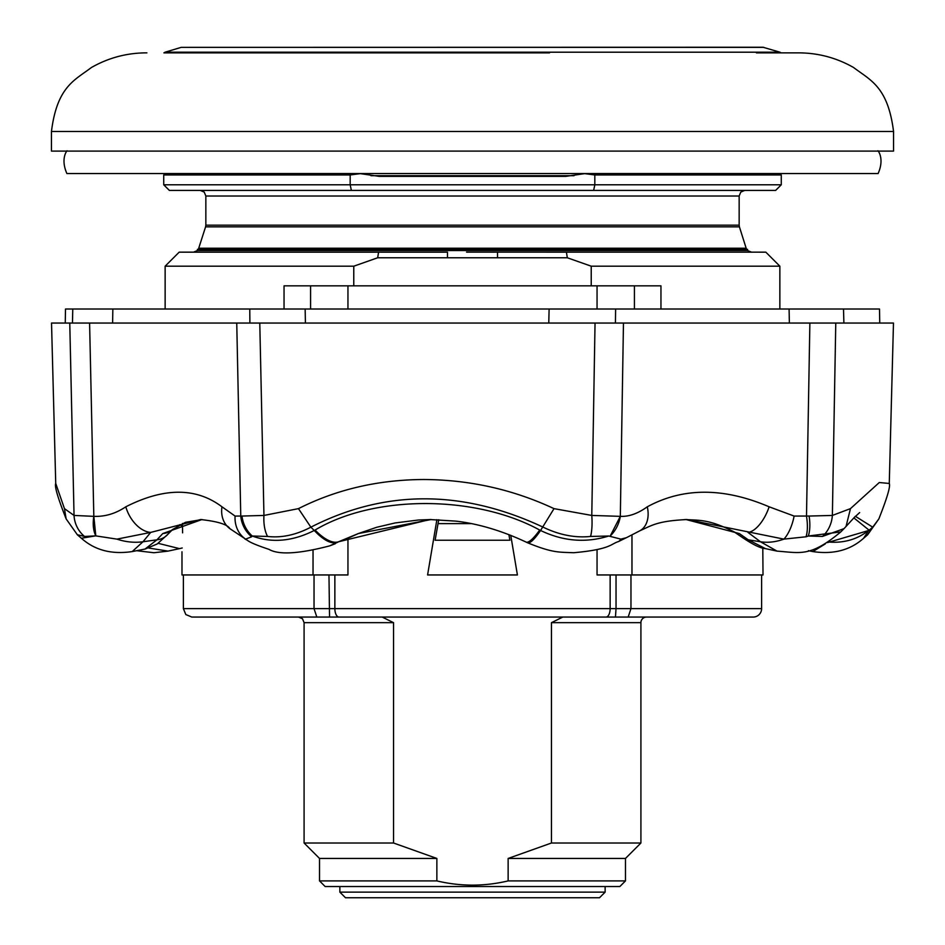 <?xml version="1.0" encoding="UTF-8"?>
<svg xmlns="http://www.w3.org/2000/svg" width="945" height="945" viewBox="0 0 945 945"><rect width="100%" height="100%" fill="white"/><g stroke="black" fill="none" stroke-linecap="round" stroke-linejoin="round"><path stroke-width="1.42" d="M83.739 309.015L112.845 309.015L112.609 323.048M789.37 323.048L789.087 309.015L821.866 309.015M55.731 483.462L64.449 508.634L66.15 518.911C57.834 497.873 54.361 486.061 55.731 483.462L51.526 323.048L259.78 323.048L249.893 323.048L249.763 309.015L304.739 309.015M554.538 309.015L578.057 309.015M806.061 536.784L783.901 539.122A28.067 11.978 -77.5 0 0 794.119 516.064L809.097 516.053A28.067 12.297 77.8 0 1 808.294 536.016L806.061 536.784A28.067 11.021 -101.9 0 0 806.498 516.313L809.877 323.048L835.77 323.048L595.043 323.048L623.464 323.048L620.322 516.348C628.803 516.797 637.792 513.619 647.301 506.803A28.067 19.337 61.9 0 1 639.753 530.83A28.067 19.337 61.9 0 1 639.753 530.842L626.405 537.693M548.773 323.048L549.116 309.015L843.507 309.015L843.897 323.048M615.62 309.015L615.431 323.048M72.458 323.048L72.777 309.015L305.152 309.015L305.412 323.048M251.63 536.784L245.617 539.122A28.067 24.783 -65.3 0 1 235.081 516.064L242.003 516.053A28.067 24.664 66.6 0 0 252.256 536.016L251.63 536.784A28.067 25.267 -115.7 0 1 240.774 516.313L236.746 323.048L249.893 323.048M93.827 516.348L89.598 323.048L69.765 323.048L74.041 515.438L93.827 516.348C104.978 516.797 115.644 513.619 125.803 506.803A28.067 17.955 63.7 0 0 150.692 532.413L116.932 539.122L95.799 535.886L93.827 516.348A28.067 16.443 -74.1 0 0 95.799 535.886L84.542 536.441A28.067 26.803 -107.1 0 1 74.041 515.438L64.449 508.634M242.003 516.053L263.95 515.438L259.78 323.048L595.043 323.048L591.783 515.438L620.322 516.348L610.293 535.886A28.067 21.877 -69.2 0 0 620.322 516.348M809.097 516.053L832.368 515.438L835.77 323.048L893.474 323.048L889.269 483.462L879.287 482.529L850.465 508.634L846.047 526.448L844.003 528.645L822.433 536.441L808.294 536.016L840.802 531.905C810.137 557.29 800.687 552.825 776.979 551.112L760.465 541.757L747.979 532.413A28.067 12.97 -67.4 0 0 769.124 506.803L794.119 516.064M65.252 323.048L65.5 309.015L72.777 309.015M305.152 309.015L549.116 309.015M843.507 309.015L879.5 309.015L879.748 323.048M116.932 539.122A56.133 47.616 35.9 0 0 142.978 541.757L150.692 532.413L200.623 519.537C217.716 521.404 227.473 524.44 229.871 528.657L229.871 528.657A28.067 22.987 -53.6 0 1 221.969 506.803L235.081 516.064M267.565 536.441A28.067 13.962 -84.2 0 1 263.95 515.438L298.455 508.634L310.87 527.168L314.248 530.476L315.075 530.05C373.925 494.731 475.311 494.719 539.701 530.05L540.575 530.488C563.173 541.32 585.888 543.162 608.745 536.016L590.578 536.441C575.103 538.059 559.275 534.964 543.115 527.168C462.471 489.38 385.052 489.38 310.87 527.168C295.986 534.964 281.551 538.059 267.565 536.441L252.256 536.016C271.888 543.245 292.548 541.402 314.248 530.476C323.509 540.245 331.175 544.237 337.235 542.465L329.64 545.879C298.927 553.888 278.716 555.058 268.994 549.364C257.276 545.478 250.082 542.465 247.401 540.327A56.133 28.007 119.7 0 1 245.617 539.122L229.871 528.657M620.865 539.122A56.133 17.435 63.2 0 1 618.302 541.639L626.346 537.717L620.865 539.122L608.745 536.016M742.108 537.303L734.135 531.87A22.456 16.384 -59.1 0 0 739.333 533.559L748.275 539.819L765.474 548.632C760.701 548.407 752.905 544.627 742.108 537.303L742.108 537.303A22.456 16.455 -52.3 0 0 748.275 539.819L760.465 541.757A56.133 42.265 130.7 0 0 783.901 539.122L687.109 519.537C656.988 520.967 651.743 525.526 639.753 530.83M201.994 519.549L185.503 522.302L172.569 529.507L168.068 534.079A22.456 18.817 -139.6 0 1 156.929 539.819L142.978 541.757L132.194 551.573C111.675 554.644 94.736 550.203 81.388 538.248L94.736 536.016M148.873 548.065L168.021 551.112L179.526 548.632L158.169 543.328M298.455 508.634C336.467 489.427 378.248 479.717 423.762 479.517C469.476 479.741 512.899 489.451 554.018 508.634L540.575 530.488C533.842 540.221 529.354 544.214 527.121 542.465M539.701 530.05A56.133 9.887 115.9 0 1 526.046 542.064L527.57 542.784C552.813 553.073 558.861 552.093 573.698 552.731C610.919 549.399 610.919 543.8 618.302 541.639M315.075 530.05A56.133 21.156 62.4 0 0 338.605 541.757L337.235 542.465M526.046 542.064C493.384 526.684 467.574 522.372 455.407 521.097L429.88 519.537L338.605 541.757L358.309 533.559L431.156 519.537L418.6 519.998L395.093 522.951L376.819 527.251L358.604 533.464A22.456 7.052 -111.7 0 1 358.309 533.559M853.843 517.884L868.951 530.05L863.612 538.248C850.264 550.203 833.325 554.644 812.818 551.573L825.28 543.907M867.557 534.87L872.719 527.168L868.774 530.488L827.466 542.607M868.951 530.05A56.133 49.719 -157.7 0 1 828.481 541.969M132.194 551.573L145.01 549.069L156.929 539.819L162.788 533.559L201.923 519.549M172.569 529.507A22.456 18.994 -131.2 0 1 162.788 533.559M344.653 539.666A22.456 7.69 -116.3 0 1 344.275 539.819L358.604 533.464M179.904 524.629L182.515 526.4M686.035 519.537L739.333 533.559M84.542 536.441L77.254 534.705M125.803 506.803C164.158 487.372 196.217 487.372 221.969 506.803M590.578 536.441A28.067 7.962 -95.2 0 0 591.783 515.438L554.018 508.634M863.612 538.26L867.616 534.823L878.838 518.935L872.719 527.168L855.355 516.277L846.047 526.448M850.465 508.634L832.368 515.438A28.067 24.227 99.9 0 1 822.433 536.441M844.216 528.432L840.802 531.905M647.301 506.803C683.07 487.372 723.681 487.372 769.124 506.803M360.305 173.644L350.182 174.967L163.733 174.967L167.608 173.644L360.305 173.644L379.205 176.372L565.795 176.372L584.695 173.644L777.392 173.644L781.267 174.967L594.818 174.967L584.695 173.644M350.182 174.967L350.182 184.795L594.818 184.795L594.818 174.967M466.535 252.126L765.828 252.161L779.861 266.195L591.227 266.195L567.319 257.772L566.409 252.161L567.319 257.772L377.681 257.772L353.773 266.195L353.773 285.839L284.043 285.839L284.043 309.015M197.422 250.543L197.422 249.35L747.578 249.35L747.578 250.543L197.422 250.543L193.489 252.161M616.034 574.95L616.034 608.639L761.611 608.639A8.422 8.422 0 0 1 753.189 617.061L628.165 617.061L630.965 608.639L630.965 574.95M551.443 843.011L551.443 622.672L562.807 617.061L646.534 617.061A5.611 5.611 0 0 0 640.911 622.672L640.911 843.011L551.443 843.011L508.138 858.45L625.472 858.45L640.911 843.011M646.534 617.061L606.95 617.061M631.969 534.953L631.969 574.95L763.017 574.95L762.792 547.982M182.598 532.85C181.924 557.243 181.924 557.243 182.598 532.85C181.924 557.243 181.924 557.243 182.598 532.85L182.444 523.459L182.598 532.85M761.611 608.639L761.611 574.95M508.138 858.45L508.138 880.905L625.472 880.905L625.472 858.45M625.472 880.905L619.861 886.528L325.139 886.528L319.528 880.905L436.862 880.905L436.862 858.45L393.557 843.011L393.557 622.672L382.193 617.061L338.05 617.061M593.649 190.406L594.818 184.795L781.267 184.795L775.644 190.406L169.356 190.406L163.733 184.795L350.182 184.795L351.351 190.406M353.773 266.195L165.139 266.195L165.139 309.015M660.957 309.015L660.957 285.839L591.227 285.839L591.227 266.195M319.528 880.905L319.528 858.45L304.089 843.011L393.557 843.011M319.528 858.45L436.862 858.45M508.138 880.905C484.395 886.528 460.64 886.528 436.862 880.905M314.035 574.95L314.035 608.639L316.835 617.061L191.811 617.061L185.811 614.545L183.389 608.639L616.034 608.639L615.455 617.061L316.835 617.061M496.881 252.161L497.531 252.161L497.531 257.772M181.983 551.797L181.983 574.95L347.949 574.95L347.949 538.083M313.031 574.95L313.031 550.805M353.773 285.839L591.227 285.839M597.051 549.636L597.051 574.95L631.969 574.95M628.189 617.061L615.455 617.061M510.749 535.307L517.411 574.95L427.589 574.95L436.885 519.655M165.139 266.195L179.172 252.161L378.591 252.161L377.681 257.772L378.591 252.161L447.469 252.161L447.469 257.772M494.117 252.15L490.349 252.15M508.882 534.575L509.887 540.245L508.882 534.575M435.113 540.245L438.728 519.726L435.113 540.245L509.887 540.245M339.869 892.139L345.492 897.75L599.508 897.75L605.131 892.139L339.869 892.139L339.869 886.528M878.106 151.105C876.499 148.979 885.359 157.165 878.106 173.561L66.894 173.561C59.641 157.165 68.501 148.979 66.894 151.105M181.18 47.368L763.017 47.25L779.956 52.199L165.044 52.199L181.18 47.368L763.82 47.368M549.541 52.861L163.91 52.861L165.044 52.199M146.9 52.861C127.138 52.837 108.651 57.704 91.441 67.497C74.572 80.325 57.102 86.55 51.455 131.461L893.545 131.461C887.898 86.55 870.428 80.325 853.559 67.497C836.349 57.704 817.862 52.837 798.1 52.861L756.413 52.861M893.545 131.461L893.545 151.105L51.455 151.105L51.455 131.461M551.443 622.672L640.911 622.672M205.845 196.017L205.845 225.17L739.155 225.17L739.155 196.017L205.845 196.017L204.226 192.083L200.222 190.406M739.155 225.17L739.415 226.859L205.585 226.859L198.355 249.35M739.415 226.859L746.16 248.228L198.84 248.228M310.574 285.839L310.574 309.015M634.426 285.839L634.426 309.015M304.089 843.011L304.089 622.672L393.557 622.672M328.966 574.95L329.545 617.061M610.139 574.95L610.139 608.639A8.422 4.134 -90 0 1 606.005 617.061M334.861 574.95L334.861 608.639A8.422 4.134 -90 0 0 338.995 617.061M347.949 285.839L347.949 309.015M597.051 285.839L597.051 309.015M471.271 523.624L438.043 523.624M574.052 175.687L370.948 175.687M136.6 550.699L153.94 552.742L168.021 551.112M329.64 545.879L335.298 543.718M247.401 540.327L244.826 538.874M859.655 512.592L853.666 518.073M776.979 551.112L765.474 548.632M168.068 534.079L157.236 543.954L145.105 549.057M182.208 547.982L179.526 548.632M734.135 531.87C709.152 519.266 700.127 520.423 684.924 519.537M66.162 518.935L77.395 534.823L81.388 538.26M878.85 518.911C887.166 497.873 890.639 486.061 889.269 483.462M812.806 551.573L808.4 550.699M205.845 225.17L205.585 226.859M746.16 248.228L746.644 249.35M739.155 196.017L740.774 192.083L744.778 190.406M163.733 174.967L163.733 184.795M781.267 174.967L781.267 184.795M779.861 266.195L779.861 309.015M183.389 608.639L183.389 574.95M304.089 622.672L302.471 618.727L298.466 617.061M747.578 250.543L751.511 252.161M605.131 892.139L605.131 886.528M781.09 52.861L779.956 52.199"/></g></svg>
